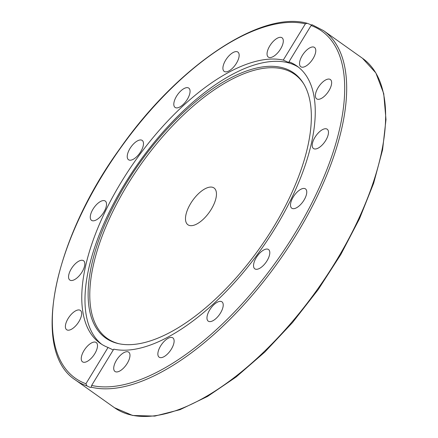 <?xml version="1.0" encoding="UTF-8"?>
<svg xmlns="http://www.w3.org/2000/svg" width="438" height="438" viewBox="0 0 438 438"><rect width="100%" height="100%" fill="white"/><g stroke="black" fill="none" stroke-linecap="round" stroke-linejoin="round"><path stroke-width="0.66" d="M312.13 24.802L311.095 25.524L288.981 61.785A169.988 76.962 125.4 0 1 296.915 66.018A169.988 76.962 125.4 0 1 270.334 235.808A169.988 76.962 125.4 0 1 113.76 349.163L91.646 385.429L91.181 387.165C91.104 387.772 89.691 387.351 86.948 385.905L85.93 383.732L108.044 347.465L113.267 349.967M312.07 24.736L323.562 30.655A214.248 97.001 -54.6 0 1 289.168 246.019A214.248 97.001 -54.6 0 1 91.181 387.165L91.153 387.312M108.044 347.465A169.988 76.962 125.4 0 1 100.11 343.239A169.988 76.962 125.4 0 1 119.601 184.858A169.988 76.962 125.4 0 1 269.474 59.141A169.988 76.962 125.4 0 1 283.271 60.094L305.379 23.827L307.219 23.302L311.538 24.977M101.747 344.334A169.988 76.962 125.4 0 1 123.916 185.296A169.988 76.962 125.4 0 1 272.677 61.419A169.988 76.962 125.4 0 1 298.486 67.2M288.981 61.785L289.283 62.371L288.379 62.338L283.271 60.094M128.301 361.427A11.842 5.36 125.4 0 1 114.991 371.473A11.842 5.36 125.4 0 1 117.477 358.711A11.842 5.36 125.4 0 1 128.701 352.163A11.842 5.36 125.4 0 1 128.301 361.427M173.848 343.288A11.842 5.36 125.4 0 1 167.239 354.254A11.842 5.36 125.4 0 1 159.142 357.184A11.842 5.36 125.4 0 1 161.622 344.427A11.842 5.36 125.4 0 1 172.851 337.873A11.842 5.36 125.4 0 1 173.848 343.288M223.15 304.043A11.842 5.36 125.4 0 1 217.878 316.603A11.842 5.36 125.4 0 1 208.242 321.142A11.842 5.36 125.4 0 1 210.722 308.385A11.842 5.36 125.4 0 1 221.946 301.831A11.842 5.36 125.4 0 1 223.15 304.043M268.702 249.665A11.842 5.36 125.4 0 1 265.888 262.488A11.842 5.36 125.4 0 1 254.812 268.828A11.842 5.36 125.4 0 1 257.298 256.071A11.842 5.36 125.4 0 1 268.521 249.523A11.842 5.36 125.4 0 1 268.702 249.665M303.567 188.428A11.842 5.36 125.4 0 1 305.483 188.904A11.842 5.36 125.4 0 1 302.997 201.661A11.842 5.36 125.4 0 1 291.774 208.214A11.842 5.36 125.4 0 1 293.131 197.182A11.842 5.36 125.4 0 1 303.567 188.428M322.439 129.653A11.842 5.36 125.4 0 1 327.197 129.215A11.842 5.36 125.4 0 1 324.717 141.972A11.842 5.36 125.4 0 1 313.493 148.52A11.842 5.36 125.4 0 1 313.783 139.476A11.842 5.36 125.4 0 1 322.439 129.653M322.445 82.3A11.842 5.36 125.4 0 1 330.367 79.535A11.842 5.36 125.4 0 1 327.887 92.292A11.842 5.36 125.4 0 1 316.663 98.84A11.842 5.36 125.4 0 1 322.445 82.3M303.583 53.567A11.842 5.36 125.4 0 1 314.511 47.43A11.842 5.36 125.4 0 1 312.026 60.187A11.842 5.36 125.4 0 1 300.802 66.735A11.842 5.36 125.4 0 1 303.583 53.567M223.177 65.968A11.842 5.36 125.4 0 1 229.791 55.002A11.842 5.36 125.4 0 1 237.883 52.073A11.842 5.36 125.4 0 1 235.403 64.829A11.842 5.36 125.4 0 1 224.179 71.383A11.842 5.36 125.4 0 1 223.177 65.968M173.875 105.213A11.842 5.36 125.4 0 1 179.147 92.653A11.842 5.36 125.4 0 1 188.789 88.115A11.842 5.36 125.4 0 1 186.303 100.871A11.842 5.36 125.4 0 1 175.08 107.425A11.842 5.36 125.4 0 1 173.875 105.213M128.323 159.591A11.842 5.36 125.4 0 1 131.137 146.768A11.842 5.36 125.4 0 1 142.213 140.428A11.842 5.36 125.4 0 1 139.727 153.185A11.842 5.36 125.4 0 1 128.504 159.733A11.842 5.36 125.4 0 1 128.323 159.591M93.458 220.829A11.842 5.36 125.4 0 1 91.547 220.352A11.842 5.36 125.4 0 1 94.028 207.596A11.842 5.36 125.4 0 1 105.251 201.042A11.842 5.36 125.4 0 1 103.894 212.074A11.842 5.36 125.4 0 1 93.458 220.829M74.586 279.597A11.842 5.36 125.4 0 1 69.828 280.041A11.842 5.36 125.4 0 1 72.308 267.284A11.842 5.36 125.4 0 1 83.532 260.73A11.842 5.36 125.4 0 1 83.242 269.775A11.842 5.36 125.4 0 1 74.586 279.597M74.58 326.956A11.842 5.36 125.4 0 1 66.658 329.721A11.842 5.36 125.4 0 1 69.138 316.964A11.842 5.36 125.4 0 1 80.362 310.411A11.842 5.36 125.4 0 1 74.58 326.956M93.442 355.689A11.842 5.36 125.4 0 1 82.519 361.826A11.842 5.36 125.4 0 1 84.999 349.07A11.842 5.36 125.4 0 1 96.223 342.516A11.842 5.36 125.4 0 1 93.442 355.689M268.724 47.83A11.842 5.36 125.4 0 1 282.034 37.783A11.842 5.36 125.4 0 1 279.548 50.54A11.842 5.36 125.4 0 1 268.324 57.093A11.842 5.36 125.4 0 1 268.724 47.83M210.388 187.07A22.552 10.211 125.4 0 1 214.029 187.984A22.552 10.211 125.4 0 1 209.298 212.282A22.552 10.211 125.4 0 1 187.918 224.765A22.552 10.211 125.4 0 1 190.503 203.752A22.552 10.211 125.4 0 1 210.388 187.07M119.147 343.775A161.901 73.299 125.4 0 1 118.917 199.679A161.901 73.299 125.4 0 1 268.554 67.808A161.901 73.299 125.4 0 1 303.704 83.811M267.585 66.406A162.52 73.579 125.4 0 1 303.288 83.132A162.52 73.579 125.4 0 1 259.739 248.094A162.52 73.579 125.4 0 1 118.375 343.611A162.52 73.579 125.4 0 1 116.995 199.482A162.52 73.579 125.4 0 1 267.585 66.406M311.095 25.524A212.841 96.36 125.4 0 1 294.971 233.268A212.841 96.36 125.4 0 1 91.646 385.429M362.505 58.298A214.248 97.001 125.4 0 1 317.572 289.151A214.248 97.001 125.4 0 1 114.455 407.701L132.632 415.47L154.795 416.1L180.056 409.661L207.497 396.461L236.109 377.009L264.82 352.048L292.535 322.538L318.196 289.606L340.824 254.516L359.549 218.611L373.647 183.27L382.577 149.845L385.988 119.579L383.732 93.612L375.831 72.9L362.505 58.298L323.562 30.655M307.219 23.302C260.468 10.189 177.406 66.313 119.864 148.69C52.774 241.086 30.742 351.451 75.517 380.058A214.248 97.001 -54.6 0 0 86.948 385.905M85.93 383.732A212.841 96.36 125.4 0 1 102.054 175.988A212.841 96.36 125.4 0 1 305.379 23.827M75.517 380.058L114.455 407.701"/></g></svg>
